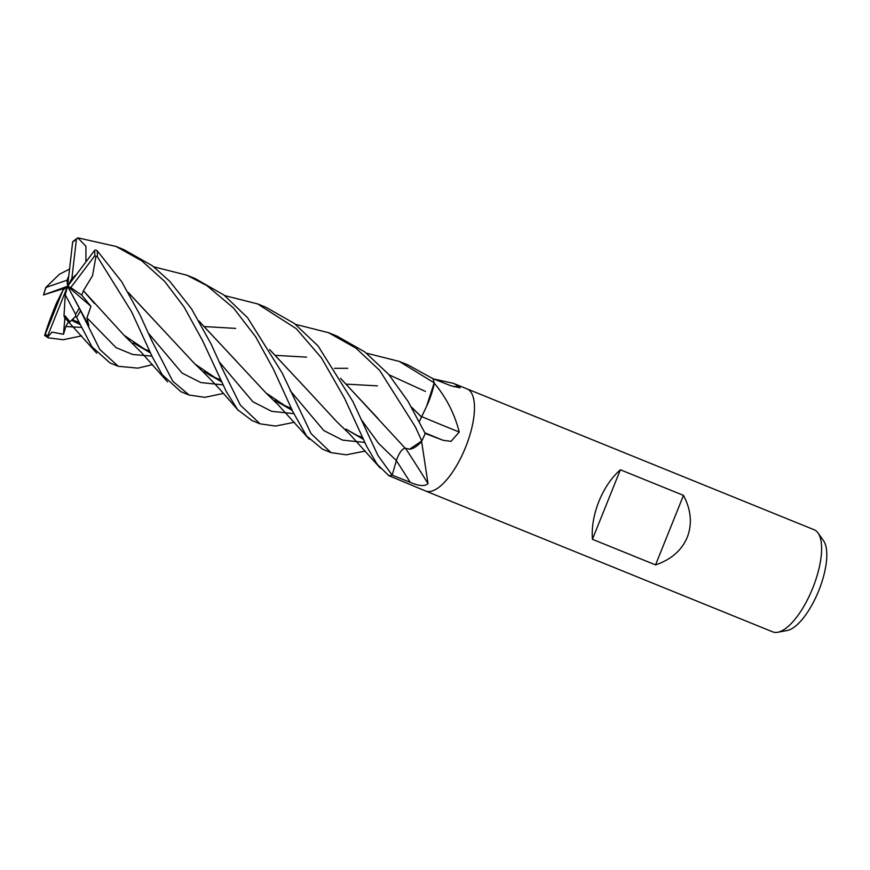 <?xml version="1.0" encoding="UTF-8"?>
<svg xmlns="http://www.w3.org/2000/svg" width="870" height="870" viewBox="0 0 870 870"><rect width="100%" height="100%" fill="white"/><g stroke="black" fill="none" stroke-linecap="round" stroke-linejoin="round"><path stroke-width="1.3" d="M425.484 490.963A55.104 20.641 -67.9 0 0 425.56 490.995A55.104 20.641 -67.9 0 0 465.591 447.256A55.104 20.641 -67.9 0 0 467.005 388.879A55.104 20.641 -67.9 0 0 466.929 388.846M433.815 379.005L453.292 383.322L458.37 385.627L460.11 387.824L450.627 385.671L432.847 378.624M434.184 382.844L426.528 406.497A42.119 15.78 -67.9 0 0 434.217 383.648A7.449 2.795 112.1 0 1 434.239 383.104A55.104 20.641 -67.9 0 0 432.858 378.624L407.921 364.911L399.341 361.431L434.184 382.844A55.093 20.641 -67.9 0 0 432.858 378.624M434.239 383.104L434.869 383.92C446.517 397.949 454.64 413.989 459.24 432.02L451.041 441.351L443.243 440.34L425.202 433.499A55.104 20.641 -67.9 0 1 421.613 441.384L428.007 483.589C424.832 486.547 418.905 486.134 410.227 482.339L392.174 475.15L392.729 473.236L392.174 475.15L377.906 455.401L352.894 401.516L318.039 345.934L294.321 323.422L266.002 307.317L257.661 303.935L296.3 328.697L321.454 357.885L344.444 398.09L366.77 446.56L377.145 464.243L388.738 475.553A55.093 20.641 -67.9 0 0 392.174 475.15A55.104 20.641 -67.9 0 1 388.564 475.542L425.56 490.995A55.104 20.641 -67.9 0 0 465.591 447.256A55.104 20.641 -67.9 0 0 467.005 388.879L814.146 529.754A55.104 20.641 -67.9 0 1 818.039 532.973A55.104 20.641 -67.9 0 1 812.732 588.12A55.104 20.641 -67.9 0 1 777.736 632.262A55.104 20.641 -67.9 0 1 772.712 631.859L425.56 490.995M655.545 564.902L592.426 539.291C591.513 527.34 593.688 514.692 598.919 501.359C604.367 488.113 611.523 477.587 620.375 469.778L683.483 495.389C691.117 509.885 692.389 523.827 687.289 537.214C681.699 550.416 671.118 559.638 655.545 564.902L683.483 495.389M777.736 632.262L787.143 630.511A49.797 18.651 -67.9 0 0 818.768 590.621A49.797 18.651 -67.9 0 0 823.553 540.77L818.039 532.973M405.605 448.463A932.444 566.772 -116.8 0 1 428.007 483.589M295.561 324.379L328.458 332.655L355.928 348.12L379.668 370.392L415.371 426.876L421.809 440.981L409.531 449.203A42.119 15.78 -67.9 0 0 421.254 441.927A918.176 558.094 -116.8 0 1 421.645 442.525M421.254 441.927A7.449 2.795 112.1 0 1 421.613 441.384M421.319 416.469A932.444 378.602 -150.8 0 0 459.24 432.02M434.217 383.648A918.176 372.817 -150.8 0 0 434.869 383.92M453.781 386.791A932.444 924.592 95.2 0 0 458.37 385.627M592.426 539.291L620.375 469.778M152.554 364.617L137.971 368.14L118.298 366.303L99.789 349.468L79.496 308.632L88.86 325.728L86.946 317.854L90.937 306.305L81.682 295.082L83.433 290.787L94.449 303.478M65.283 316.038L69.991 321.856L75.516 316.43L76.538 317.387L91.97 346.825L109.979 362.931L118.309 366.303M421.809 440.981A55.093 20.641 -67.9 0 0 425.212 433.51L408.019 401.32L388.64 374.328L364.791 351.904L336.951 336.103L328.621 332.721M81.617 335.853L63.282 339.735L48.133 337.821L45.142 335.722L45.283 334.189A53.266 19.956 -67.9 0 0 47.752 335.689L67.588 286.263L67.044 280.183L45.718 287.557L59.367 274.278L69.556 269.069M224.677 295.593L257.661 303.935M366.422 353.166L399.341 361.431M223.503 393.414L204.852 397.329L189.127 395.045L172.76 381.234L151.772 340.638L140.124 315.179L121.648 281.63L97.212 250.756L95.863 249.951L94.612 250.375L67.588 286.263L90.937 306.305M83.379 290.765L92.514 275.757L95.972 256.291L97.32 256.672L131.566 311.71L152.37 357.026L162.244 374.72L180.84 391.685L189.127 395.045M365.259 451.062L346.271 454.803L331.002 452.617L311.123 433.673L282.032 372.762L247.558 317.702L223.916 295.006L195.087 278.541M153.772 266.829L186.854 275.192L206.886 285.621L233.486 307.969L255.758 336.94L273.474 369.293L293.005 411.956L306.534 435.913L322.455 449.148L331.002 452.617M294.397 422.244L275.583 426.072L260.032 423.82L240.359 405.181L222.426 368.945L211.095 343.976L191.454 308.709L169.77 281.325L152.402 265.785L123.986 249.679M85.923 261.816L85.945 246.351L77.854 237.836L115.949 246.427L141.701 260.75L164.582 281.315L184.027 306.936L202.503 340.496L226.363 391.728L237.738 409.792L251.952 420.536M405.235 448.094C401.799 449.094 398.841 453.27 396.372 460.6L392.729 473.236M426.528 406.497L419.394 421.439M409.531 449.203L405.192 448.213L340.529 378.265M72.417 320.747L79.605 324.314M47.752 335.689L47.611 337.103L52.004 332.112L63.499 334.254L65.826 326.511L68.665 321.498M48.133 337.821L47.622 336.222M72.525 320.649L79.529 324.129M204.885 326.598L235.683 328.392M340.659 378.493L377.961 418.459M65.391 316.582L63.999 315.799L65.283 316.125M128.107 292.287L195.021 364.117L221.404 381.843M128.249 292.548L166.148 333.112M204.113 371.577L221.317 381.669M346.728 384.159L377.471 385.878M45.784 287.796A53.266 19.956 -67.9 0 0 43.674 294.897L65.609 287.948M43.674 294.897L67.588 286.263L62.966 290.199L56.626 302.749M363.258 439.274L345.89 429.084L357.624 435.696L362.312 437.273M269.602 349.501L306.969 389.499L269.743 349.74M56.648 302.727L56.593 302.814C50.96 316.549 46.969 327.501 44.62 335.668M306.969 389.499L336.744 421.689L350.034 434.511L380.31 468.125M198.947 321.106L236.836 361.615M291.341 408.487L278.759 402.886L274.963 400.309L292.287 410.466M198.806 320.856L266.002 392.99L292.385 410.662M149.488 350.947L144.105 349.044L133.349 342.889L150.379 352.883M275.812 355.373L306.577 357.135M411.673 407.356L421.156 416.665M83.509 290.83L124.019 335.254L150.456 353.057M411.532 407.127L421.221 416.632M73.504 241.055L72.634 242.164L67.588 286.263L70.764 287.578L94.841 255.693L95.972 256.291M76.658 274.213L71.862 278.563L76.408 239.283L77.854 237.836M68.773 275.91L67.044 280.183M79.855 309.318L67.588 286.263L71.862 278.563M63.999 315.799L65.272 294.767L75.603 314.342L75.516 316.43M88.86 325.728L67.588 286.263L65.272 294.767M81.682 295.082L70.764 287.578M62.966 290.199L45.283 334.189M73.515 319.584L73.667 320.464M63.499 334.254L65.054 315.919M396.361 460.632A929.899 565.228 -116.8 0 1 410.227 482.339M424.886 432.814A929.899 377.569 -150.8 0 0 443.243 440.34M76.538 317.387A55.104 20.641 -67.9 0 0 80.519 310.818L81.03 311.982M97.32 256.672A55.104 20.641 -67.9 0 0 97.212 250.756M65.826 326.511L81.04 327.403M360.985 419.199L378.515 443.33L396.372 460.6M148.748 333.623L182.134 373.11L200.829 382.561L222.861 384.855M334.45 368.336L347.772 368.293M389.075 374.829L425.452 391.446M290.134 390.576L323.771 430.53L342.606 440.111L364.769 442.428M219.425 362.116L252.963 401.82L271.723 411.347L293.821 413.631M86.946 317.865L116.069 347.652L132.686 354.492L151.935 356.124M76.408 239.283A53.266 19.956 -67.9 0 0 72.634 242.164M75.603 314.342A53.266 19.956 -67.9 0 0 79.235 308.176M94.841 255.693A53.266 19.956 -67.9 0 0 94.612 250.375M453.292 383.322L467.005 388.879M195.141 278.563L186.854 275.192M124.345 249.831L115.949 246.427M64.195 317.082L96.7 353.144M78.659 322.194L72.993 320.182M195.021 364.117C203.482 371.979 212.356 381.049 221.654 391.348L238.358 410.51M220.393 379.722L211.258 376.058L204.515 371.871M266.002 392.99L278.183 404.822L309.318 439.296M124.019 335.254L141.603 352.72L167.486 381.789M73.123 241.316L77.615 237.978M43.5 294.963L45.718 287.557M260.032 423.82L251.615 420.406"/></g></svg>
